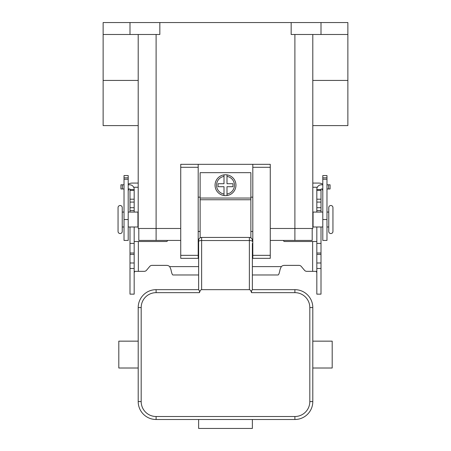 <?xml version="1.0" encoding="UTF-8"?>
<svg xmlns="http://www.w3.org/2000/svg" width="451" height="451" viewBox="0 0 451 451"><rect width="100%" height="100%" fill="white"/><g stroke="black" fill="none" stroke-linecap="round" stroke-linejoin="round"><path stroke-width="0.68" d="M249.375 289.666L201.625 289.666L201.625 237.44L249.375 237.44L249.375 289.666A9.657 2.982 -90 0 1 251.489 292.496A9.657 2.982 -90 0 1 251.534 292.654L251.489 291.042L252.357 289.666L252.363 243.405M252.363 255.345L252.363 260.904M252.808 240.422L252.363 240.422A2.982 2.982 0 0 0 249.375 237.44M201.625 237.44A2.982 2.982 0 0 0 198.637 240.422L198.637 289.666L156.108 289.666A17.905 17.905 0 0 0 138.203 307.576L138.203 401.587A17.905 17.905 0 0 0 156.108 419.498L294.892 419.498A17.905 17.905 0 0 0 312.797 401.587L312.797 360.732L312.797 368.01L332.195 368.01L332.195 341.153L312.797 341.153L312.797 348.431L312.797 341.153M294.892 419.498L294.892 416.51L156.108 416.51A14.922 14.922 0 0 1 141.186 401.587L141.186 307.576A14.922 14.922 0 0 1 156.108 292.654L199.466 292.654L199.511 291.042L198.643 289.666M199.466 292.654A9.657 2.982 -90 0 1 199.511 292.496A9.657 2.982 -90 0 1 201.625 289.666M198.637 260.904L198.637 255.345M198.637 243.405L198.637 240.422L198.192 240.422M138.203 360.732L138.203 368.01L118.805 368.01L118.805 341.153L138.203 341.153L138.203 348.431M252.363 419.498L252.363 428.45L198.637 428.45L198.637 419.498M312.797 368.01L312.797 307.576A17.905 17.905 0 0 0 294.892 289.666L252.357 289.666M120.146 205.504A2.092 2.092 0 0 0 118.055 207.595L118.055 231.47A2.092 2.092 0 0 0 120.146 233.556A2.092 2.092 0 0 0 122.232 231.47L122.232 207.595A2.092 2.092 0 0 0 120.146 205.504M330.854 233.556A2.092 2.092 0 0 1 328.768 231.47L328.768 207.595A2.092 2.092 0 0 1 330.854 205.504A2.092 2.092 0 0 1 332.945 207.595L332.945 231.47A2.092 2.092 0 0 1 330.854 233.556M225.5 174.762A10.446 10.446 0 0 1 226.994 174.87L226.994 183.715L232.964 183.715L232.964 186.703L226.994 186.703L226.994 195.548A10.446 10.446 0 0 1 224.006 195.548L224.006 186.703L218.036 186.703L218.036 183.715L224.006 183.715L224.006 174.87A10.446 10.446 0 0 1 225.5 174.762M124.025 212.071L122.232 212.071M122.232 226.994L124.025 226.994M128.202 226.994L137.933 226.994L137.933 212.071L128.202 212.071M326.975 212.071L328.768 212.071M328.768 226.994L326.975 226.994M322.798 226.994L313.067 226.994L313.067 212.071L322.798 212.071M250.869 237.84L250.869 172.671L200.131 172.671L200.131 237.84M252.808 197.149L250.869 197.149M198.192 164.316L180.733 164.316L180.733 258.333L198.192 258.333L198.192 164.316L252.808 164.316L252.808 258.333L270.267 258.333L270.267 164.316L252.808 164.316M200.131 197.149L198.192 197.149M133.688 187.25L138.203 187.25M128.202 184.188A8.355 8.355 0 0 1 132.38 183.072L138.203 183.072M128.997 188.975A4.177 4.177 0 0 0 128.202 191.427M124.025 177.824L124.025 240.422L128.202 240.422L128.202 175.557L124.025 175.557L124.025 177.824L128.202 177.824M317.312 187.25L312.797 187.25M322.798 184.188A8.355 8.355 0 0 0 318.62 183.072L312.797 183.072M322.798 191.427A4.177 4.177 0 0 0 322.003 188.975M326.975 177.824L326.975 240.422L322.798 240.422L322.798 175.557L326.975 175.557L326.975 177.824L322.798 177.824M129.995 22.55L129.995 34.49L159.84 34.49L159.84 22.55L103.132 22.55L103.132 125.609L138.203 125.609M159.84 22.55L321.005 22.55L321.005 34.49L347.868 34.49L347.868 125.609L312.797 125.609M321.005 22.55L347.868 22.55L347.868 34.49M291.16 22.55L291.16 34.49L321.005 34.49M103.132 34.49L129.995 34.49M138.203 34.49L138.203 228.482L180.733 228.482M270.267 228.482L312.797 228.482L312.797 34.49M180.733 240.422L138.801 240.422L138.801 228.482M312.199 228.482L312.199 240.422L270.267 240.422M332.945 231.47L332.945 207.595M252.808 231.47L250.869 231.47M200.131 231.47L198.192 231.47M224.006 174.87A10.446 10.446 0 0 0 224.006 195.548L224.006 194.037A8.952 8.952 0 0 1 224.006 176.38L224.006 174.87A10.446 10.446 0 0 0 224.006 195.548M226.994 195.548A10.446 10.446 0 0 0 226.994 174.87L226.994 176.38A8.952 8.952 0 0 1 226.994 194.037L226.994 195.548A10.446 10.446 0 0 0 226.994 174.87M321.005 226.994L321.005 294.142L316.827 294.142L316.827 226.994M129.995 226.994L129.995 294.142L134.172 294.142L134.172 226.994M306.781 271.344A2.982 2.982 0 0 1 304.493 270.279A2.982 2.982 0 0 0 306.781 271.344L316.185 271.344L316.827 272.646M129.995 212.071L129.995 189.273A0.299 0.299 0 0 0 129.696 188.975L128.202 188.975M128.202 184.797L129.696 184.797A4.476 4.476 0 0 1 134.172 189.273L134.172 212.071M134.172 272.646L134.815 271.344L144.219 271.344A2.982 2.982 0 0 0 146.507 270.279L149.726 266.445A2.982 2.982 0 0 1 152.015 265.374L166.605 265.374A4.476 4.476 0 0 1 169.7 266.62L170.929 269.444C171.589 272.94 172.248 274.783 172.908 274.975L198.637 274.975M167.468 240.422L167.327 240.947A0.744 0.744 0 0 1 166.605 241.499L134.172 241.499M129.995 243.405L134.172 243.405M129.995 189.685L134.172 189.685M124.025 188.975L120.93 188.975L120.93 184.797L124.025 184.797M316.827 241.499L284.395 241.499A0.744 0.744 0 0 1 283.673 240.947L283.532 240.422M252.363 274.975L278.092 274.975C278.752 274.789 279.411 272.945 280.071 269.444L281.3 266.62A4.476 4.476 0 0 1 284.395 265.374L298.985 265.374A2.982 2.982 0 0 1 301.274 266.445L304.493 270.279M322.798 188.975L321.304 188.975A0.299 0.299 0 0 0 321.005 189.273L321.005 212.071M316.827 212.071L316.827 189.273A4.476 4.476 0 0 1 321.304 184.797L322.798 184.797M321.005 243.405L316.827 243.405M321.005 189.685L316.827 189.685M326.975 184.797L330.07 184.797L330.07 188.975L326.975 188.975M252.363 241.454A2.982 0.925 180 0 0 251.489 240.8A2.982 0.925 180 0 0 249.375 240.53L201.625 240.53A2.982 0.925 180 0 0 199.511 240.8A2.982 0.925 180 0 0 198.637 241.454M156.108 292.654L156.108 289.666M251.534 292.654L294.892 292.654A14.922 14.922 0 0 1 309.814 307.576L309.814 401.587A14.922 14.922 0 0 1 294.892 416.51M294.892 289.666L294.892 292.654M141.186 401.587L138.203 401.587M141.186 307.576L138.203 307.576M312.797 307.576L309.814 307.576M312.797 401.587L309.814 401.587M156.108 416.51L156.108 419.498M124.025 179.239L128.202 179.239M124.025 219.53L128.202 219.53M326.975 219.53L322.798 219.53M326.975 179.239L322.798 179.239M294.892 34.49L294.892 240.422M156.108 34.49L156.108 240.422M347.868 80.419L312.797 80.419M103.132 80.419L138.203 80.419M180.733 167.298L198.192 167.298M180.733 255.345L198.192 255.345M252.808 255.345L270.267 255.345M252.808 167.298L270.267 167.298M200.131 198.04L250.869 198.04M200.131 199.748L250.869 199.748M138.35 241.499L138.35 271.344M129.995 262.984L134.172 262.984M129.995 254.37L134.172 254.37M129.995 253.005L134.172 253.005M129.995 210.578L134.172 210.578M129.995 207.697L134.172 207.697M129.995 202.082L134.172 202.082M129.995 199.201L134.172 199.201M129.995 190.283L134.172 190.283M122.418 188.975L122.418 184.797M169.7 266.62L198.637 266.62M252.363 266.62L281.3 266.62M312.65 271.344L312.65 241.499M321.005 262.984L316.827 262.984M321.005 254.37L316.827 254.37M321.005 253.005L316.827 253.005M321.005 210.578L316.827 210.578M321.005 207.697L316.827 207.697M321.005 202.082L316.827 202.082M321.005 199.201L316.827 199.201M321.005 190.283L316.827 190.283M328.582 188.975L328.582 184.797M129.995 268.48L134.172 268.48M321.005 268.48L316.827 268.48"/></g></svg>
